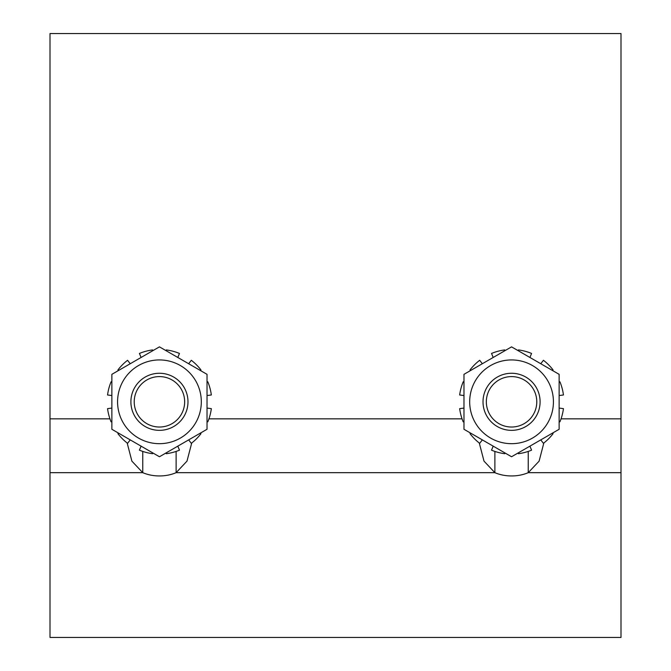 <?xml version="1.0" encoding="UTF-8"?>
<svg xmlns="http://www.w3.org/2000/svg" width="671" height="671" viewBox="0 0 671 671"><rect width="100%" height="100%" fill="white"/><g stroke="black" fill="none" stroke-linecap="round" stroke-linejoin="round"><path stroke-width="1.01" d="M483.011 401.812A28.551 28.551 0 0 0 525.829 426.53A28.551 28.551 0 0 0 525.829 377.085A28.551 28.551 0 0 0 483.011 401.812M547.821 380.876A41.87 41.87 0 0 0 475.294 380.876A41.87 41.87 0 0 0 511.554 443.682A41.87 41.87 0 0 0 547.821 380.876M559.136 429.281L511.554 456.75L463.971 429.281L463.971 374.334L511.554 346.865L559.136 374.334L559.136 429.281M482.34 363.732L479.69 360.285A52.338 52.338 0 0 0 470.035 369.947L470.698 370.459M504.835 350.748L504.726 349.918A52.338 52.338 0 0 0 491.524 353.449L493.193 357.467M529.922 357.467L531.583 353.449A52.338 52.338 0 0 0 518.389 349.918L518.28 350.748M552.418 370.459L553.08 369.947A52.338 52.338 0 0 0 543.418 360.285L540.776 363.732M559.136 395.546L563.447 394.976A52.338 52.338 0 0 0 559.916 381.782L559.136 382.101M559.136 421.522L559.916 421.841A52.338 52.338 0 0 0 563.447 408.639L559.136 408.077M540.776 439.882L543.418 443.33A52.338 52.338 0 0 0 553.08 433.676L552.418 433.164M518.28 452.875L518.389 453.705A52.338 52.338 0 0 0 531.583 450.166L529.922 446.148M493.193 446.148L491.524 450.166A52.338 52.338 0 0 0 504.726 453.705L504.835 452.875M470.698 433.164L470.035 433.676A52.338 52.338 0 0 0 479.69 443.33L482.34 439.882M463.971 408.077L459.66 408.639A52.338 52.338 0 0 0 463.2 421.841L463.971 421.522M463.971 382.101L463.2 381.782A52.338 52.338 0 0 0 459.66 394.976L463.971 395.546M187.989 401.812A28.551 28.551 0 0 0 154.489 373.697A28.551 28.551 0 0 0 132.615 411.575A28.551 28.551 0 0 0 187.989 401.812M195.706 380.876A41.87 41.87 0 0 0 123.179 380.876A41.87 41.87 0 0 0 159.446 443.682A41.87 41.87 0 0 0 195.706 380.876M207.029 429.281L159.446 456.75L111.864 429.281L111.864 374.334L159.446 346.865L207.029 374.334L207.029 429.281M130.224 363.732L127.582 360.285A52.338 52.338 0 0 0 117.92 369.947L118.582 370.459M152.72 350.748L152.611 349.918A52.338 52.338 0 0 0 139.417 353.449L141.078 357.467M177.807 357.467L179.476 353.449A52.338 52.338 0 0 0 166.274 349.918L166.165 350.748M200.302 370.459L200.964 369.947A52.338 52.338 0 0 0 191.31 360.285L188.66 363.732M207.029 395.546L211.34 394.976A52.338 52.338 0 0 0 207.8 381.782L207.029 382.101M207.029 421.522L207.8 421.841A52.338 52.338 0 0 0 211.34 408.639L207.029 408.077M188.66 439.882L191.31 443.33A52.338 52.338 0 0 0 200.964 433.676L200.302 433.164M166.165 452.875L166.274 453.705A52.338 52.338 0 0 0 179.476 450.166L177.807 446.148M141.078 446.148L139.417 450.166A52.338 52.338 0 0 0 152.611 453.705L152.72 452.875M118.582 433.164L117.92 433.676A52.338 52.338 0 0 0 127.582 443.33L130.224 439.882M111.864 408.077L107.553 408.639A52.338 52.338 0 0 0 111.084 421.841L111.864 421.522M111.864 382.101L111.084 381.782A52.338 52.338 0 0 0 107.553 394.976L111.864 395.546M620.994 33.55L620.994 637.45L50.006 637.45L50.006 33.55L620.994 33.55M528.236 451.424L528.236 472.678A32.359 22.881 0 0 1 494.879 472.678L494.879 451.424M543.82 443.019L539.115 461.136L528.236 472.678L620.994 472.678M191.713 443.019L186.999 461.12L176.121 472.678L494.879 472.678L484.001 461.12L479.287 443.019M176.121 451.424L176.121 472.678A32.359 22.881 0 0 1 142.764 472.678L131.885 461.136L127.18 443.019M142.764 451.424L142.764 472.678L50.006 472.678M486.341 401.812A25.221 25.221 0 0 1 524.168 379.971A25.221 25.221 0 0 1 524.168 423.653A25.221 25.221 0 0 1 486.341 401.812M184.659 401.812A25.221 25.221 0 0 0 146.832 379.971A25.221 25.221 0 0 0 146.832 423.653A25.221 25.221 0 0 0 184.659 401.812M561.048 418.838L620.994 418.838M50.006 418.838L109.952 418.838M208.933 418.838L462.067 418.838"/></g></svg>
